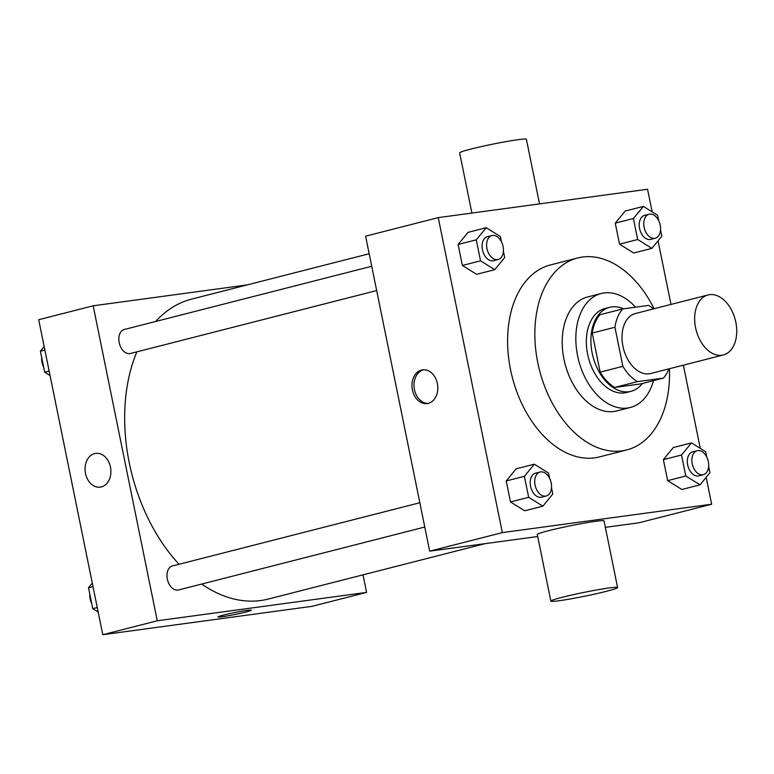 <?xml version="1.0" encoding="UTF-8"?>
<svg xmlns="http://www.w3.org/2000/svg" width="774" height="774" viewBox="0 0 774 774"><rect width="100%" height="100%" fill="white"/><g stroke="black" fill="none" stroke-linecap="round" stroke-linejoin="round"><path stroke-width="1.16" d="M721.861 355.237A30.96 20.23 -104.3 0 1 695.816 328.824A30.96 20.23 -104.3 0 1 708.036 294.962A30.96 20.23 -104.3 0 1 735.3 319.943A30.96 20.23 -104.3 0 1 723.361 354.947A30.96 20.23 -104.3 0 1 721.861 355.237M723.361 354.947L650.721 373.513A30.96 20.23 -104.3 0 1 649.212 373.803A30.96 20.23 -104.3 0 1 623.176 347.391A30.96 20.23 -104.3 0 1 635.386 313.528L708.036 294.962M614.924 327.257L622.876 366.334A42.173 27.564 -104.3 0 0 637.466 381.621L614.759 387.426A42.173 27.564 -104.3 0 1 600.169 372.13L592.226 333.062L614.924 327.257A42.173 27.564 -104.3 0 1 622.673 308.932L648.641 305.411A42.173 27.564 -104.3 0 1 653.527 308.894M637.466 381.621L663.424 378.099A42.173 27.564 -104.3 0 0 668.852 368.879M600.169 372.13L622.876 366.334M614.759 387.426L640.727 383.904L663.424 378.099M592.226 333.062A42.173 27.564 -104.3 0 1 599.976 314.737L622.673 308.932M623.486 308.826A43.344 28.328 75.7 0 0 609.622 307.326A43.344 28.328 75.7 0 0 592.178 353.137A43.344 28.328 75.7 0 0 631.081 391.315A43.344 28.328 75.7 0 0 642.439 383.469M631.081 391.315L626.543 392.476A43.344 28.328 -104.3 0 1 624.434 392.882A43.344 28.328 -104.3 0 1 587.63 354.298A43.344 28.328 -104.3 0 1 605.074 308.487L609.622 307.326M635.56 307.191A58.824 38.439 75.7 0 0 601.243 293.491A58.824 38.439 75.7 0 0 577.568 355.663A58.824 38.439 75.7 0 0 630.375 407.472A58.824 38.439 75.7 0 0 653.488 380.644M601.243 293.491L587.621 296.974A58.824 38.439 75.7 0 0 563.946 359.146A58.824 38.439 75.7 0 0 616.752 410.946L630.375 407.472M654.107 308.739A99.062 64.745 75.7 0 0 577.665 257.984A99.062 64.745 75.7 0 0 537.785 362.696A99.062 64.745 75.7 0 0 626.717 449.946A99.062 64.745 75.7 0 0 669.442 368.724M626.717 449.946L599.473 456.902A99.062 64.745 -104.3 0 1 594.664 457.84A99.062 64.745 -104.3 0 1 510.54 369.653A99.062 64.745 -104.3 0 1 550.42 264.94L577.665 257.984M501.494 241.856L500.42 236.563L486.207 227.711L468.047 232.355L458.111 244.487L462.378 265.463L476.591 274.325L494.75 269.681L504.687 257.548L503.4 251.202M658.645 220.551L657.561 215.259L643.358 206.406L625.189 211.041L615.253 223.173L619.519 244.158L633.732 253.011L651.892 248.367L661.838 236.244L660.541 229.897M652.172 211.892L647.557 189.243L438.248 217.62L502.336 532.609L711.645 504.222L706.169 477.326M700.286 448.378L683.355 365.173M670.99 304.424L658.055 240.849M549.608 478.332L548.534 473.049L534.321 464.197L516.161 468.831L506.225 480.964L510.492 501.949L524.704 510.801L542.864 506.157L552.8 494.025L551.514 487.678M706.749 457.028L705.675 451.735L691.463 442.883L673.303 447.527L663.366 459.65L667.633 480.635L681.846 489.487L700.006 484.853L709.942 472.721L708.655 466.374M438.248 217.62L365.609 236.186L429.686 551.165L502.336 532.609M428.274 403.37A17.028 12.848 82.3 0 1 427.18 403.593A17.028 12.848 82.3 0 1 412.155 388.442A17.028 12.848 82.3 0 1 422.604 369.846A17.028 12.848 82.3 0 1 437.513 384.252A17.028 12.848 82.3 0 1 428.274 403.37M429.686 551.165L537.707 536.517M605.345 527.346L638.995 522.789L711.645 504.222M550.856 601.117L537.291 534.486A34.056 1.945 -11.5 0 1 570.274 525.788A34.056 1.945 -11.5 0 1 604.039 520.902L617.594 587.534A34.056 1.945 -11.5 0 1 596.241 593.745A34.056 1.945 -11.5 0 1 559.254 600.711A34.056 1.945 -11.5 0 1 550.856 601.117A34.056 1.945 -11.5 0 1 583.838 592.42A34.056 1.945 -11.5 0 1 617.594 587.534M539.536 203.891L526.397 139.291A34.056 1.945 168.5 0 0 518 139.697A34.056 1.945 168.5 0 0 481.002 146.663A34.056 1.945 168.5 0 0 459.659 152.875L471.898 213.063M428.186 403.399A17.028 12.848 82.3 0 1 414.187 388.171A17.028 12.848 82.3 0 1 423.62 369.759M485.017 543.667L268.201 599.076A154.79 101.162 -104.3 0 1 260.693 600.537A154.79 101.162 -104.3 0 1 201.656 584.06M179.046 564.275A154.79 101.162 -104.3 0 1 136.872 351.841M155.748 321.452A154.79 101.162 -104.3 0 1 191.555 299.132L369.179 253.746M376.667 290.56L130.322 353.515A12.384 8.098 -104.3 0 1 129.722 353.631A12.384 8.098 -104.3 0 1 119.302 343.066A12.384 8.098 -104.3 0 1 124.188 329.521L371.723 266.266M424.781 527.036L178.436 589.991A12.384 8.098 -104.3 0 1 177.827 590.107A12.384 8.098 -104.3 0 1 167.416 579.542A12.384 8.098 -104.3 0 1 172.302 565.997L419.837 502.742M247.158 284.919L93.18 305.798L157.267 620.787L366.576 592.4L363.006 574.85M157.267 620.787L102.787 634.709L38.7 319.72L93.18 305.798M101.375 486.914A17.028 12.848 82.3 0 1 100.272 487.127A17.028 12.848 82.3 0 1 85.246 471.985A17.028 12.848 82.3 0 1 95.695 453.38A17.028 12.848 82.3 0 1 110.605 467.796A17.028 12.848 82.3 0 1 101.375 486.914M102.787 634.709L312.096 606.323L366.576 592.4M251.366 610.154A17.028 0.977 -11.5 0 1 240.675 613.26A17.028 0.977 -11.5 0 1 222.196 616.743A17.028 0.977 -11.5 0 1 217.997 616.946A17.028 0.977 -11.5 0 1 234.483 612.602A17.028 0.977 -11.5 0 1 251.366 610.164A17.028 0.977 -11.5 0 1 240.695 613.26A17.028 0.977 -11.5 0 1 222.196 616.743A17.028 0.977 -11.5 0 1 217.997 616.946M100.272 487.127A17.028 12.848 82.3 0 1 85.256 471.985A17.028 12.848 82.3 0 1 95.695 453.38M92.28 583.103L88.507 587.708L92.783 608.693L98.172 612.05M88.507 587.708L92.986 586.557M92.783 608.693L97.253 607.542M91.7 603.401A12.384 8.098 -104.3 0 1 89.803 594.055M44.176 346.617L40.393 351.222L44.669 372.207L50.058 375.574M40.393 351.222L44.873 350.08M44.669 372.207L49.149 371.065M43.596 366.924A12.384 8.098 -104.3 0 1 41.69 357.578M691.463 442.883L681.526 455.015L685.793 476L700.006 484.853M703.343 474.704L698.806 475.865A12.384 8.098 -104.3 0 1 698.196 475.981A12.384 8.098 -104.3 0 1 687.786 465.416A12.384 8.098 -104.3 0 1 692.672 451.871L697.21 450.71A12.384 8.098 -104.3 0 1 708.113 460.704A12.384 8.098 -104.3 0 1 703.343 474.704A12.384 8.098 -104.3 0 1 702.744 474.82A12.384 8.098 -104.3 0 1 692.324 464.255A12.384 8.098 -104.3 0 1 697.21 450.71M673.303 447.527L663.366 459.65L681.526 455.015M663.366 459.65L667.633 480.635L685.793 476M667.633 480.635L681.846 489.487M643.358 206.406L633.413 218.529L637.679 239.514L651.892 248.367M655.23 238.228L650.692 239.389A12.384 8.098 -104.3 0 1 650.092 239.505A12.384 8.098 -104.3 0 1 639.672 228.94A12.384 8.098 -104.3 0 1 644.558 215.385L649.096 214.234A12.384 8.098 -104.3 0 1 660.009 224.228A12.384 8.098 -104.3 0 1 655.23 238.228A12.384 8.098 -104.3 0 1 654.63 238.344A12.384 8.098 -104.3 0 1 644.21 227.779A12.384 8.098 -104.3 0 1 649.096 214.234M625.189 211.041L615.253 223.173L633.413 218.529M615.253 223.173L619.519 244.158L637.679 239.514M619.519 244.158L633.732 253.011M534.321 464.197L524.385 476.32L528.652 497.305L542.864 506.157M546.202 496.008L541.655 497.169A12.384 8.098 -104.3 0 1 541.055 497.295A12.384 8.098 -104.3 0 1 530.645 486.72A12.384 8.098 -104.3 0 1 535.531 473.175L540.068 472.014A12.384 8.098 -104.3 0 1 550.972 482.009A12.384 8.098 -104.3 0 1 546.202 496.008A12.384 8.098 -104.3 0 1 545.593 496.134A12.384 8.098 -104.3 0 1 535.182 485.559A12.384 8.098 -104.3 0 1 540.068 472.014M516.161 468.831L506.225 480.964L524.385 476.32M506.225 480.964L510.492 501.949L528.652 497.305M510.492 501.949L524.704 510.801M486.207 227.711L476.271 239.843L480.538 260.828L494.75 269.681M498.088 259.532L493.541 260.693A12.384 8.098 -104.3 0 1 492.941 260.809A12.384 8.098 -104.3 0 1 482.531 250.244A12.384 8.098 -104.3 0 1 487.417 236.699L491.954 235.538A12.384 8.098 -104.3 0 1 502.858 245.532A12.384 8.098 -104.3 0 1 498.088 259.532A12.384 8.098 -104.3 0 1 497.489 259.648A12.384 8.098 -104.3 0 1 487.069 249.083A12.384 8.098 -104.3 0 1 491.954 235.538M468.047 232.355L458.111 244.487L476.271 239.843M458.111 244.487L462.378 265.463L480.538 260.828M462.378 265.463L476.591 274.325"/></g></svg>
